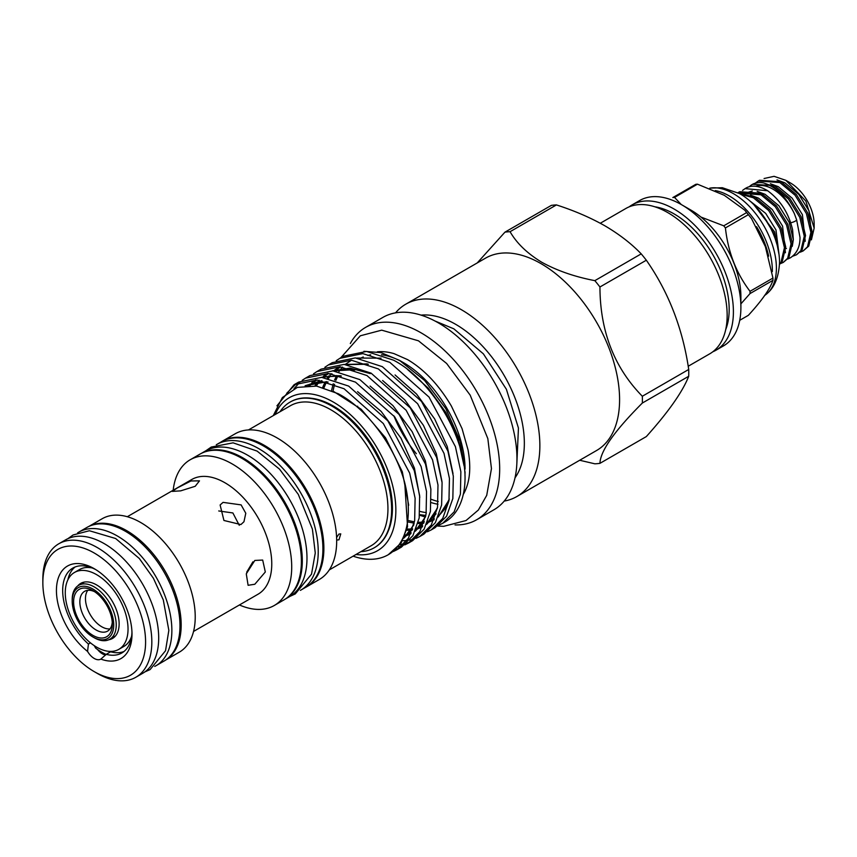 <?xml version="1.0" encoding="UTF-8"?>
<svg xmlns="http://www.w3.org/2000/svg" width="857" height="857" viewBox="0 0 857 857"><rect width="100%" height="100%" fill="white"/><g stroke="black" fill="none" stroke-linecap="round" stroke-linejoin="round"><path stroke-width="1.29" d="M787.765 259.028L790.347 257.828C796.86 253.522 800.084 246.72 800.01 237.4L796.614 219.81A3.974 0.932 159.8 0 1 795.36 221.074A3.974 0.932 159.8 0 1 790.775 222.724M792.618 256.243L796.485 254.786L800.888 250.619L804.273 236.253L799.785 217.357L788.494 199.07L773.26 186.376L763.587 182.937C776.238 186.976 786.48 197.196 794.332 213.597L796.678 219.992M72.202 601.046L72.202 599.6A31.131 17.976 60 0 1 78.651 585.352A31.131 17.976 60 0 1 94.216 586.895A31.131 17.976 60 0 1 114.549 614.33A31.131 17.976 60 0 1 109.782 639.268A31.131 17.976 60 0 1 94.216 637.726L92.963 637.008A29.363 16.958 -120 0 0 113.735 625.021A29.363 16.958 -120 0 0 92.963 589.059A29.363 16.958 -120 0 0 72.202 601.046A29.363 16.958 -120 0 0 92.963 637.008L94.216 637.726M92.963 590.677A27.381 15.812 -120 0 0 73.606 601.86A27.381 15.812 -120 0 0 92.963 635.391A27.381 15.812 -120 0 0 112.331 624.207A27.381 15.812 -120 0 0 92.963 590.677L92.963 590.677M94.591 591.694A22.968 13.262 -120 0 0 84.607 591.341A22.968 13.262 -120 0 0 81.083 609.745A22.968 13.262 -120 0 0 96.091 629.981A22.968 13.262 -120 0 0 107.575 631.116A22.968 13.262 -120 0 0 112.256 622.289M110.028 628.888A22.968 13.262 60 0 1 101.704 626.735A22.968 13.262 60 0 1 87.585 609.091A22.968 13.262 60 0 1 87.768 590.323M83.483 582.257A31.795 18.361 -120 0 0 82.915 582.889M77.751 585.931A31.795 18.361 60 0 1 80.751 583.371A31.795 18.361 60 0 1 96.648 584.945A31.795 18.361 60 0 1 117.42 612.959A31.795 18.361 60 0 1 112.546 638.444A31.795 18.361 60 0 1 108.828 639.761M96.648 574.672A44.382 25.624 60 0 1 125.647 613.773A44.382 25.624 60 0 1 118.844 649.338A44.382 25.624 60 0 1 96.648 647.142A44.382 25.624 60 0 1 67.66 608.031A44.382 25.624 60 0 1 74.463 572.476A44.382 25.624 60 0 1 96.648 574.672M118.844 649.338L123.901 646.424A44.382 25.624 -120 0 0 131.614 636.237M777.074 244.791L773.346 232.622L762.848 215.278M753.839 204.619L774.61 231.893L779.024 254.508M779.484 264.02L781.059 262.06L784.444 247.705L779.956 228.808L768.665 210.511L753.442 197.817L740.448 194.1M739.377 193.489L754.696 197.089L769.929 209.783L781.22 228.08L785.708 246.977L782.323 261.331L779.463 264.459M780.406 263.635L783.266 262.424L787.669 258.246L791.054 243.891L786.565 224.995L775.274 206.698L760.052 194.003L737.963 192.729M738.455 192.429L739.72 191.7L761.305 193.275L776.538 205.969L787.829 224.266L792.318 243.163L788.933 257.518L783.266 262.424M745.515 188.369A41.511 23.964 60 0 1 745.933 188.112A41.511 23.964 60 0 1 766.683 190.168A41.511 23.964 60 0 1 767.658 190.747L745.065 188.615L742.548 190.425M800.234 252.183L803.095 250.972L807.498 246.805L810.883 232.44L806.394 213.543L795.103 195.257L779.87 182.562L758.284 180.988L755.767 182.798M758.284 180.988L759.548 180.259L781.134 181.834L796.367 194.528L807.658 212.815L812.136 231.711L808.762 246.077L803.095 250.972M752.553 184.298L774.524 185.648L789.758 198.342L801.049 216.628L805.526 235.525L802.152 249.89L796.485 254.786M749.297 186.719A41.511 23.964 60 0 1 752.178 184.512A41.511 23.964 60 0 1 763.587 182.937M785.869 180.334L790.422 182.959A33.562 19.379 60 0 1 814.15 224.063L814.15 228.112L805.859 201.084L785.869 180.334L774.064 176.328L764.08 178.513M811.397 239.874L814.15 228.112M772.95 278.075A71.977 41.554 60 0 1 772.96 279.211A71.977 41.554 60 0 1 772.95 280.335L750.025 293.576A71.977 41.554 -120 0 0 750.036 292.451A71.977 41.554 -120 0 0 750.025 291.316L772.95 278.075L765.397 246.698L751.546 218.642L748.354 214.679L725.418 227.919C728.107 252.194 736.313 273.329 750.025 291.316M750.025 293.576L740.898 303.871M739.73 320.304L748.354 315.333C761.841 300.625 770.047 288.959 772.95 280.335M715.252 190.586A60.804 35.105 60 0 1 772.339 270.448A60.804 35.105 60 0 1 772.328 271.594M709.8 188.154A60.804 35.105 60 0 1 753.817 211.379A60.804 35.105 60 0 1 776.399 268.102A60.804 35.105 60 0 1 768.301 292.441A60.804 35.105 60 0 1 764.551 295.483M709.767 188.144L722.333 187.715L739.484 193.553A55.512 32.052 60 0 1 779.516 261.974A55.512 32.052 60 0 1 779.516 262.874C778.756 276.222 775.017 286.077 768.301 292.441M377.294 351.809A86.814 50.124 60 0 1 394.059 353.652L407.6 359.629C424.279 369.485 438.87 384.964 451.382 406.047L462.052 428.607L468.051 449.936C470.268 462.33 470.3 473.01 468.147 481.966A86.814 50.124 60 0 1 463.262 494.478M431.317 502.63A86.814 50.124 -120 0 0 432.003 502.834A86.814 50.124 -120 0 0 437.981 504.248M654.812 206.783A77.944 45.003 60 0 1 674.073 213.896A77.944 45.003 60 0 1 725.708 329.581M629.113 206.88A83.9 48.442 60 0 1 632.123 204.877L639.622 200.549A83.9 48.442 60 0 1 681.572 204.705L690.935 210.104A70.66 40.793 60 0 1 740.898 296.64L740.898 307.459A83.9 48.442 60 0 1 723.522 345.864L716.024 350.192A83.9 48.442 60 0 1 712.788 351.798M690.935 210.104L681.572 204.705A83.9 48.442 60 0 1 740.898 307.459M395.538 312.859A111.056 64.125 60 0 1 405.8 304.181A111.056 64.125 60 0 1 461.334 309.677A111.056 64.125 60 0 1 533.89 407.546A111.056 64.125 60 0 1 516.857 496.535A111.056 64.125 60 0 1 504.216 501.088M405.8 304.181L485.523 258.15A111.056 64.125 60 0 1 541.056 263.656A111.056 64.125 60 0 1 613.612 361.515A111.056 64.125 60 0 1 596.579 450.514L516.857 496.535M421.076 315.13A97.152 56.091 60 0 1 455.656 324.31A97.152 56.091 60 0 1 515.207 398.494A97.152 56.091 60 0 1 515.014 477.831M350.309 343.528A111.056 64.125 60 0 1 365.618 327.374L382.886 317.401A111.056 64.125 60 0 1 438.42 322.907A111.056 64.125 60 0 1 510.976 420.776A111.056 64.125 60 0 1 493.953 509.765L476.674 519.738A111.056 64.125 60 0 1 455.035 524.923M365.618 327.374A111.056 64.125 60 0 1 421.151 332.88A111.056 64.125 60 0 1 493.707 430.75A111.056 64.125 60 0 1 476.674 519.738M594.844 280.646L641.218 253.865C631.373 243.645 619.29 234.304 604.967 225.852C590.516 217.667 574.34 210.683 556.439 204.919L510.065 231.701C516.728 243.292 527.323 253.49 541.838 262.296C557.093 270.673 574.758 276.79 594.844 280.646A127.179 73.423 60 0 1 599.943 286.988C600.082 331.145 614.212 367.567 642.332 396.245A127.179 73.423 60 0 1 642.332 403.047C614.426 431.007 600.296 451.114 599.943 463.348A127.179 73.423 60 0 1 594.844 463.808L579.696 460.263M641.218 253.865A127.179 73.423 60 0 1 646.328 260.217L599.943 286.988M642.332 396.245L688.717 369.463C682.708 328.531 668.578 292.119 646.328 260.217M688.717 369.463A127.179 73.423 60 0 1 688.717 376.266L642.332 403.047M599.943 463.348L646.328 436.577C668.471 411.896 682.59 391.788 688.717 376.266M399.458 360.347L403.668 362.768A86.814 50.124 60 0 1 465.051 469.1L460.059 440.83L445.854 408.725L424.601 380.465L399.458 360.347L381.054 352.634L363.925 351.306M426.304 512.615A86.814 50.124 60 0 1 419.962 511.404M464.965 475.506L465.051 471.853M419.651 514.639L425.822 515.453M425.265 517.007L420.101 515.368M339.811 358.344L343.561 356.169L366.55 351.445L393.534 360.176C431.403 379.897 465.33 436.674 465.051 478.185A97.152 56.091 60 0 1 444.933 522.009L442.683 523.306L454.156 511.843L460.413 494.135L460.862 471.757L455.41 446.647L429.057 397.112L389.817 362.329L362.822 353.598L339.811 358.344L336.201 360.733M438.73 525.223L442.683 523.306M273.276 415.624L282.339 397.573L297.304 387.396L316.608 386.089L338.247 393.727C367.214 408.95 395.045 446.529 404.74 482.812A97.152 56.091 60 0 1 388.221 554.747A97.152 56.091 60 0 1 353.095 556.161M404.74 482.812L407.536 526.701L401.183 542.963L388.221 554.747M393.449 551.447L396.93 549.723L408.403 538.26L414.659 520.563L415.109 498.206L409.678 473.139L383.325 423.551L344.064 388.746L317.058 380.015L294.058 384.75L276.94 405.822M294.058 384.75L298.675 382.093L321.654 377.359L348.649 386.089L387.867 420.883L414.231 470.514L419.651 495.635L419.18 518.003L412.903 535.679L401.43 547.12L396.93 549.723M399.126 548.319L395.473 549.755M398.366 546.755L402.287 545.791M404.772 544.881L408.361 543.113L419.844 531.651L426.1 513.954L426.54 491.586L421.108 466.508L394.756 416.941L355.494 382.136L328.499 373.416L305.499 378.151L302.2 380.315M305.499 378.151L309.891 375.612L332.891 370.877L359.876 379.608L399.105 414.434L425.447 464.023L430.867 489.101L430.407 511.468L424.14 529.176L412.656 540.638L408.361 543.113M410.46 541.795L406.7 543.274M404.097 543.981L400.015 544.666M402.511 540.724L406.893 540.563M409.678 540.178L413.717 539.182M416.084 538.335L419.801 536.514L431.275 525.062L437.531 507.376L437.981 484.987L432.539 459.866L406.143 410.278L366.935 375.537L339.929 366.807L316.929 371.552L313.533 373.781M316.929 371.552L321.118 369.131L344.107 364.396L371.092 373.138L410.278 407.889L436.652 457.488L442.083 482.609L441.623 504.998L435.356 522.706L423.872 534.168L419.801 536.514M427.418 531.769L431.242 529.905L442.715 518.453L448.972 500.788L449.432 478.442L444.001 453.353L417.638 403.733L378.376 368.928L351.37 360.208L328.37 364.943L324.867 367.257M328.37 364.943L332.334 362.65L355.323 357.915L382.318 366.657L421.548 401.472L447.9 451.103L453.321 476.203L452.839 498.56L446.583 516.225L435.099 527.687L431.242 529.905M286.774 393.213L296.415 383.507M300.089 381.997L293.994 388.703M275.183 414.52A88.314 50.992 60 0 1 333.405 402.104A88.314 50.992 60 0 1 394.788 496.385A88.314 50.992 60 0 1 355.998 554.49M600.296 223.249L625.878 208.476A83.9 48.442 60 0 1 667.828 212.632A83.9 48.442 60 0 1 722.644 286.57A83.9 48.442 60 0 1 709.778 353.802L688.192 366.26M632.123 204.877A83.9 48.442 60 0 1 674.073 209.022A83.9 48.442 60 0 1 728.889 282.96A83.9 48.442 60 0 1 716.024 350.192M285.402 599.011A84.082 48.538 -120 0 0 297.636 531.469A84.082 48.538 -120 0 0 242.852 457.852A84.082 48.538 -120 0 0 201.331 453.385M285.317 599.064L289.57 596.611A84.082 48.538 -120 0 0 302.457 529.24A84.082 48.538 -120 0 0 247.534 455.142A84.082 48.538 -120 0 0 205.487 450.986L201.234 453.439M300.357 590.377A84.082 48.538 -120 0 0 300.807 590.119A84.082 48.538 -120 0 0 313.705 522.749A84.082 48.538 -120 0 0 258.771 448.65A84.082 48.538 -120 0 0 216.735 444.494A84.082 48.538 -120 0 0 216.285 444.751M300.807 590.119L305.499 587.42A84.082 48.538 -120 0 0 318.386 520.038A84.082 48.538 -120 0 0 263.453 445.951A84.082 48.538 -120 0 0 221.417 441.784L216.735 444.494M77.623 532.85A77.141 44.543 60 0 1 78.748 532.165L86.868 527.473A77.141 44.543 60 0 1 125.443 531.297A77.141 44.543 60 0 1 175.835 599.279A77.141 44.543 60 0 1 164.008 661.09L155.899 665.782A77.141 44.543 60 0 1 154.731 666.414M78.748 532.165A77.141 44.543 60 0 1 117.323 535.979A77.141 44.543 60 0 1 167.715 603.96A77.141 44.543 60 0 1 155.899 665.782M97.334 673.431L94.216 671.62A72.641 41.939 60 0 1 42.85 582.653A72.641 41.939 60 0 1 94.216 553.001A72.641 41.939 60 0 1 145.583 641.968A72.641 41.939 60 0 1 94.216 671.62L97.334 673.431A77.055 44.489 60 0 0 135.867 677.244L142.733 673.281A77.055 44.489 60 0 0 154.549 611.534A77.055 44.489 60 0 0 104.211 543.627A77.055 44.489 60 0 0 65.678 539.814L58.812 543.777A77.055 44.489 60 0 1 97.334 547.591A77.055 44.489 60 0 1 147.683 615.497A77.055 44.489 60 0 1 135.867 677.244M88.903 526.412A77.055 44.489 60 0 1 126.686 530.644A77.055 44.489 60 0 1 176.831 597.875A77.055 44.489 60 0 1 165.947 659.858M88.753 526.487L102.208 518.721A77.055 44.489 60 0 1 140.741 522.534A77.055 44.489 60 0 1 191.079 590.441A77.055 44.489 60 0 1 179.274 652.188L165.819 659.954M127.307 516.717L191.807 479.481A66.235 38.244 60 0 1 224.93 482.759A66.235 38.244 60 0 1 268.198 541.131A66.235 38.244 60 0 1 258.053 594.212L193.543 631.448M173.178 490.236A84.125 48.57 60 0 1 190.168 459.781A84.125 48.57 60 0 1 232.226 463.948A84.125 48.57 60 0 1 287.191 538.078A84.125 48.57 60 0 1 274.294 605.481A84.125 48.57 60 0 1 239.424 604.967M190.168 459.781L199.852 454.189A84.125 48.57 60 0 1 241.91 458.356A84.125 48.57 60 0 1 296.865 532.486A84.125 48.57 60 0 1 283.967 599.889L274.294 605.481M220.988 442.03A84.125 48.57 60 0 1 222.327 441.205A84.125 48.57 60 0 1 264.395 445.372A84.125 48.57 60 0 1 319.35 519.503A84.125 48.57 60 0 1 306.452 586.916A84.125 48.57 60 0 1 305.071 587.666M222.327 441.205L235.129 433.813A84.125 48.57 60 0 1 277.197 437.981A84.125 48.57 60 0 1 332.152 512.111A84.125 48.57 60 0 1 319.254 579.525L306.452 586.916M248.476 429.935L290.394 405.736A80.815 46.653 60 0 1 330.802 409.742A80.815 46.653 60 0 1 383.593 480.948A80.815 46.653 60 0 1 371.21 545.705L329.292 569.905M280.057 411.703A84.125 48.57 60 0 1 290.095 402.083A84.125 48.57 60 0 1 332.152 406.25A84.125 48.57 60 0 1 387.107 480.381A84.125 48.57 60 0 1 374.209 547.794A84.125 48.57 60 0 1 360.872 551.672M290.309 401.965A84.125 48.57 60 0 1 290.534 401.837A84.125 48.57 60 0 1 311.37 398.269A84.125 48.57 60 0 1 332.591 405.993A84.125 48.57 60 0 1 388.167 531.276A84.125 48.57 60 0 1 374.659 547.537A84.125 48.57 60 0 1 374.434 547.666M337.23 539.996L338.965 539.814L340.765 533.879L338.965 534.04L336.64 537.414M254.818 584.249L265.316 571.983L262.681 560.06L254.818 560.446L246.28 573.847L248.102 585.299L254.818 584.249M223.045 502.363L220.12 504.987L223.934 520.478L240.892 524.57L243.956 521.752L245.788 513.257L241.117 504.891L223.045 502.363M123.933 651.524A49.02 28.302 60 0 1 110.617 651.802L106.247 654.33L100.869 659.097A13.251 7.649 60 0 1 100.837 659.119A13.251 7.649 60 0 1 87.564 651.416L88.432 644.046L90.467 642.868M131.967 632.262A49.02 28.302 60 0 1 121.844 652.959A49.02 28.302 60 0 1 106.247 654.33M311.862 398.334A83.461 48.185 60 0 1 312.344 398.398A83.461 48.185 60 0 1 333.405 406.068A83.461 48.185 60 0 1 388.542 530.365A83.461 48.185 60 0 1 388.35 530.815M438.259 501.516A86.814 50.124 60 0 1 431.392 499.363M218.728 510.954L232.89 512.957L239.274 525.309M195.203 486.294L199.488 480.852L190.961 480.97L177.356 487.89L172.321 491.393L180.677 490.857L195.203 486.294M252.911 561.817L246.72 572.144M94.313 645.696A13.251 7.649 -120 0 0 95.716 648.171A54.12 31.248 60 0 0 106.15 654.448M357.626 406.207A86.814 50.124 -120 0 0 357.872 407.557M360.251 358.472A86.814 50.124 60 0 1 363.261 356.962M367.707 355.441A86.814 50.124 60 0 1 370.674 354.83M381.526 354.755A86.814 50.124 60 0 1 401.622 361.633M416.331 453.696A84.115 48.56 60 0 1 393.845 415.784M87.564 651.416A53.434 30.852 60 0 1 56.583 586.724A53.434 30.852 60 0 1 94.216 568.684A53.434 30.852 60 0 1 131.999 634.126A53.434 30.852 60 0 1 100.869 659.097M67.853 579.889A49.02 28.302 60 0 1 75.116 566.97M88.432 644.046A49.02 28.302 60 0 1 63.868 601.582A49.02 28.302 60 0 1 72.834 568.062A49.02 28.302 60 0 1 95.813 569.648M42.85 582.653L42.85 579.053A77.055 44.489 60 0 1 58.812 543.777M477.21 262.949L504.955 232.151A127.179 73.423 60 0 1 510.065 231.701M504.955 232.151L551.34 205.38A127.179 73.423 60 0 1 556.439 204.919M674.534 197.41A71.977 41.554 -120 0 0 672.841 197.56L695.777 184.33A71.977 41.554 60 0 1 697.459 184.18L674.534 197.41L681.229 204.502M700.919 217.035L723.737 225.82L746.661 212.579L744.808 210.19L724.283 195.289L697.459 184.18M746.661 212.579A71.977 41.554 60 0 1 748.354 214.679M725.418 227.919A71.977 41.554 -120 0 0 723.737 225.82M92.202 567.966A44.382 25.624 -120 0 0 79.519 569.551L74.463 572.476M792.286 246.313L793.325 239.756L792.607 229.869C788.836 213.318 780.523 200.281 767.658 190.747M114.045 636.815A31.795 18.361 -120 0 0 114.87 636.633M755.831 186.301A38.329 22.132 60 0 1 772.928 189.161A38.329 22.132 60 0 1 794.332 213.597M756.538 226.687A59.615 34.419 60 0 1 768.654 256.147M105.69 654.994A13.251 7.649 60 0 1 102.337 653.773A13.251 7.649 60 0 1 97.58 649.531M333.341 391.285L361.118 409.207L385.511 437.766L402.319 471.811L408.703 505.234M326.978 381.751L305.124 385.725L321.943 380.647M357.573 391.617L381.151 411.414L400.969 438.163L414.434 468.158L419.812 497.274M412.463 529.422L403.808 538.185M309.356 385.511L312.698 382.265M370.095 386.057L392.967 405.64L412.196 431.746L425.383 460.937L430.889 489.368M424.279 521.656L415.238 531.265M410.803 533.675L404.965 535.496M315.954 385.993L319.425 380.851M322.532 377.434L324.16 375.955M332.409 370.845L350.117 368.103L370.299 373.598M382.608 380.508L404.772 399.855L423.422 425.329L436.32 453.728L441.966 481.484M436.084 513.814L426.657 524.345M422.394 526.734L416.309 528.694M412.528 529.24L406.957 529.262M323.828 387.718L326.399 381.601M395.056 374.948L416.556 394.049L434.649 418.912L447.268 446.54L453.021 473.642M407.471 369.378L428.318 388.232L445.865 412.485L458.227 439.373L464.065 465.822M413.727 525.084L403.958 537.864M308.606 385.521L310.095 384.065M311.905 382.533L315.697 379.919M321.257 377.326L340.336 375.687M425.554 516.771L415.399 530.901M410.707 533.9L406.561 535.604M405.543 535.904L404.708 536.128M314.958 385.864L317.508 382.168M317.808 381.783L319.125 380.219M323.357 376.223L327.62 373.352M333.073 370.899L353.802 369.731M437.359 508.33L426.829 523.948M422.319 526.916L417.755 528.833M416.738 529.133L416.073 529.315M412.26 530.033L410.964 530.172M410.599 530.194L406.689 530.269M322.661 387.385L325.146 381.826M327.342 378.13L328.981 375.859M329.945 374.67L330.834 373.652M334.819 369.913L339.543 366.775M344.878 364.471L367.385 363.882M449.132 499.76L438.259 516.985M433.921 519.92L428.95 522.052M423.776 523.209L422.158 523.391M421.794 523.413L417.991 523.488M414.167 523.177L408.318 522.02M331.552 390.503L333.234 383.754M334.573 379.983L336.619 375.527M338.89 371.713L340.443 369.549M340.732 369.174L342.543 367.085M345.457 364.279L351.488 360.208M356.683 358.044L381.076 358.151M811.847 237.485L809.029 210.865L798.735 194.314L784.894 182.841L776.978 179.906M805.237 241.299L802.42 214.679L792.125 198.138L778.285 186.665L770.368 183.719M793.325 239.756L789.201 222.306L778.917 205.766L765.065 194.293L757.149 191.347M752.317 190.961L744.401 193.564L761.498 194.828M743.405 194.325L742.387 195.267M785.419 252.751L782.591 226.119L772.307 209.579L758.456 198.106L750.539 195.171M779.152 255.525L775.981 229.944L765.697 213.393L749.95 200.977M743.062 194.282L741.958 195.01M115.449 636.001L109.782 639.268M745.065 188.615L745.933 188.112M752.178 184.512L752.939 184.073M437.627 526.048L443.647 526.337L466.015 520.542L478.356 510.033L486.712 495.367L491.457 468.64L487.837 438.623L470.182 395.152L446.647 363.486L418.462 340.807L381.708 330.159L360.315 335.794L340.732 357.808M516.878 462.919L518.442 428.072L506.391 389.271L483.369 353.845L453.835 328.831L434.928 320.979M290.02 596.343L295.279 593.922L311.52 574.147L315.269 552.979L312.398 529.09L298.3 494.403L279.532 469.143L257.079 451.082L233.093 442.833L211.24 447.054L205.948 450.728M67.917 538.657L73.091 534.972L89.374 530.74L115.631 538.517L139.327 558.507L153.382 578.229L163.301 599.943L168.84 630.377L165.53 650.731L150.114 669.574L144.854 671.909M388.542 530.365L388.167 531.276M312.344 398.398L311.37 398.269M306.71 385.596L314.583 382.704L328.124 382.072M413.963 524.066L408.628 532.786L404.418 536.825M309.913 385.521L312.216 383.336M314.048 381.868L316.886 380.005M322.468 377.434L324.728 376.726L341.418 376.03M425.758 515.796L420.412 525.287L415.838 529.883M411.156 532.872L407.836 534.275M407 534.543L405.136 535.057M316.222 386.036L318.975 381.986M323.143 377.498L323.678 377.037M325.51 375.57L328.788 373.438M334.251 371.006L349.999 369.378L354.819 370.085M437.531 507.398L432.592 517.2L427.247 522.931M422.747 525.898L419.03 527.505M418.195 527.773L416.481 528.244M412.635 528.908L411.692 529.005M411.371 529.026L407.011 529.048M323.978 387.76L326.485 381.911M328.531 378.376L330.438 375.677M331.402 374.488L332.002 373.813M336.962 369.26L340.7 366.871M346.035 364.589L368.339 364.236M449.261 498.87L444.59 509.229L438.655 515.989M434.349 518.913L430.214 520.735M429.389 521.002L427.825 521.431M424.14 522.095L422.887 522.224M422.555 522.245L418.302 522.267M414.424 521.87L408.5 520.563M332.987 391.124L334.562 384.257M335.848 380.401L337.958 375.623M744.808 210.19L751.546 218.642M786.447 248.519L785.719 248.23M743.726 194.989L744.444 194.507M745.772 193.789L752.767 192.557L762.259 195.289M84.318 582.085L78.651 585.352"/></g></svg>
